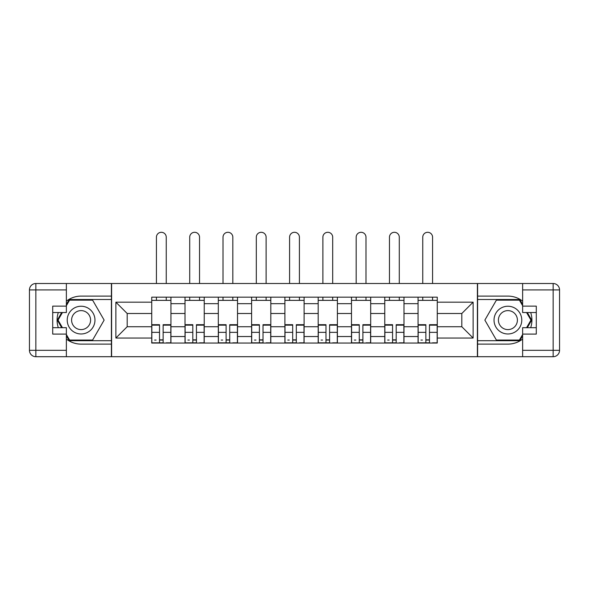 <?xml version="1.0" encoding="UTF-8"?>
<svg xmlns="http://www.w3.org/2000/svg" width="589" height="589" viewBox="0 0 589 589"><rect width="100%" height="100%" fill="white"/><g stroke="black" fill="none" stroke-linecap="round" stroke-linejoin="round"><path stroke-width="0.88" d="M66.366 339.073A24.009 24.009 0 0 0 81.091 344.116L111.395 344.116L111.395 356.706L477.605 356.706L477.605 344.116L507.909 344.116A24.009 24.009 0 0 0 522.634 339.073M522.634 301.148A24.009 24.009 0 0 0 507.909 296.098L477.605 296.098L477.605 283.508L111.395 283.508L111.395 296.098L81.091 296.098A24.009 24.009 0 0 0 66.366 301.148M185.02 343.048L185.02 303.674L170.935 303.674L170.935 343.048M170.935 303.674L170.935 297.165M185.02 303.674L185.02 297.165M204.228 297.165L204.228 343.048M218.313 343.048L218.313 297.165M237.522 297.165L237.522 343.048M251.606 343.048L251.606 297.165M270.815 297.165L270.815 343.048M284.899 343.048L284.899 297.165M304.101 297.165L304.101 343.048M318.185 343.048L318.185 297.165M337.394 297.165L337.394 343.048M351.478 343.048L351.478 297.165M370.687 297.165L370.687 343.048M384.772 343.048L384.772 297.165M403.98 297.165L403.98 343.048M418.065 343.048L418.065 297.165M418.065 326.726L403.98 326.726M384.772 326.726L370.687 326.726M351.478 326.726L337.394 326.726M318.185 326.726L304.101 326.726M284.899 326.726L270.815 326.726M251.606 326.726L237.522 326.726M218.313 326.726L204.228 326.726M185.02 326.726L170.935 326.726M418.065 313.495L403.98 313.495M384.772 313.495L370.687 313.495M351.478 313.495L337.394 313.495M318.185 313.495L304.101 313.495M284.899 313.495L270.815 313.495M251.606 313.495L237.522 313.495M218.313 313.495L204.228 313.495M185.02 313.495L170.935 313.495M127.187 326.726L151.734 326.726L151.734 313.495L127.187 313.495L127.187 326.726L115.878 338.034L115.878 302.179L151.734 302.179L151.734 313.495M437.266 313.495L437.266 326.726L461.813 326.726L461.813 313.495L437.266 313.495L437.266 297.165L151.734 297.165L151.734 302.179M437.266 302.179L473.122 302.179L473.122 338.034L437.266 338.034L437.266 326.726M151.734 326.726L151.734 343.048L437.266 343.048L437.266 338.034M151.734 338.034L115.878 338.034M477.392 356.706L477.392 283.508M111.608 356.706L111.608 283.508M163.146 339.846L159.523 339.846M151.734 300.368L170.935 300.368M196.439 339.846L192.809 339.846M185.02 300.368L204.228 300.368M229.732 339.846L226.102 339.846M218.313 300.368L237.522 300.368M263.025 339.846L259.396 339.846M251.606 300.368L270.815 300.368M296.311 339.846L292.689 339.846M284.899 300.368L304.101 300.368M329.604 339.846L325.975 339.846M318.185 300.368L337.394 300.368M362.898 339.846L359.268 339.846M351.478 300.368L370.687 300.368M396.191 339.846L392.561 339.846M384.772 300.368L403.98 300.368M429.477 339.846L425.854 339.846M418.065 300.368L437.266 300.368M115.878 302.179L127.187 313.495M461.813 326.726L473.122 338.034M461.813 313.495L473.122 302.179M166.245 283.508L166.245 237.198A4.911 4.911 0 0 0 161.334 232.294A4.911 4.911 0 0 0 156.424 237.198L156.424 283.508M159.523 324.694L159.523 342.835L151.837 342.835L151.837 324.694L159.523 324.694M163.146 340.059L159.523 340.059M156.107 340.059L154.612 340.059M166.562 342.835L170.832 342.835L170.832 324.694L163.146 324.694L163.146 342.835L156.424 342.835M170.832 342.835L166.245 342.835M166.245 297.165L166.245 300.368M156.424 297.165L156.424 300.368M58.311 312.531A24.009 24.009 0 0 0 58.311 327.683M111.395 283.508L66.366 283.508L66.366 312.531L52.708 312.531M111.395 356.706L35.855 356.706A6.405 6.405 0 0 1 29.45 350.308L29.45 289.913A6.405 6.405 0 0 1 35.855 283.508L66.366 283.508M111.395 344.116L111.395 296.098M52.708 327.683L66.366 327.683L66.366 356.706M66.366 306.133L52.708 306.133L52.708 334.088L66.366 334.088M111.395 299.514L69.207 299.514L66.366 304.425M66.366 335.789L69.207 340.7L111.395 340.7M61.69 312.531L57.317 320.107L61.69 327.683M530.689 327.683A24.009 24.009 0 0 0 530.689 312.531M477.605 356.706L522.634 356.706L522.634 327.683L536.292 327.683M477.605 283.508L553.145 283.508A6.405 6.405 0 0 1 559.55 289.913L559.55 350.308A6.405 6.405 0 0 1 553.145 356.706L522.634 356.706M477.605 296.098L477.605 344.116M536.292 312.531L522.634 312.531L522.634 283.508M522.634 334.088L536.292 334.088L536.292 306.133L522.634 306.133M477.605 340.7L519.793 340.7L522.634 335.789M522.634 304.425L519.793 299.514L477.605 299.514M527.31 327.683L531.683 320.107L527.31 312.531M67.22 320.107A13.871 13.871 0 0 0 81.091 333.978A13.871 13.871 0 0 0 94.969 320.107A13.871 13.871 0 0 0 81.091 306.236A13.871 13.871 0 0 0 67.22 320.107M71.6 320.107A9.498 9.498 0 0 0 81.091 329.604A9.498 9.498 0 0 0 90.588 320.107A9.498 9.498 0 0 0 81.091 310.609A9.498 9.498 0 0 0 71.6 320.107M66.366 305.706L69.576 300.154L92.613 300.154L104.135 320.107L92.613 340.059L69.576 340.059L66.366 334.508M62.427 327.683L58.053 320.107L62.427 312.531M494.031 320.107A13.871 13.871 0 0 0 507.909 333.978A13.871 13.871 0 0 0 521.78 320.107A13.871 13.871 0 0 0 507.909 306.236A13.871 13.871 0 0 0 494.031 320.107M498.412 320.107A9.498 9.498 0 0 0 507.909 329.604A9.498 9.498 0 0 0 517.4 320.107A9.498 9.498 0 0 0 507.909 310.609A9.498 9.498 0 0 0 498.412 320.107M522.634 334.508L519.424 340.059L496.387 340.059L484.865 320.107L496.387 300.154L519.424 300.154L522.634 305.706M526.573 312.531L530.947 320.107L526.573 327.683M199.531 283.508L199.531 237.198A4.911 4.911 0 0 0 194.628 232.294A4.911 4.911 0 0 0 189.717 237.198L189.717 283.508M192.809 324.694L192.809 342.835L185.13 342.835L185.13 324.694L192.809 324.694M196.439 340.059L192.809 340.059M189.4 340.059L187.906 340.059M199.855 342.835L204.125 342.835L204.125 324.694L196.439 324.694L196.439 342.835L189.717 342.835M204.125 342.835L199.531 342.835M199.531 297.165L199.531 300.368M189.717 297.165L189.717 300.368M232.824 283.508L232.824 237.198A4.911 4.911 0 0 0 227.921 232.294A4.911 4.911 0 0 0 223.01 237.198L223.01 283.508M226.102 324.694L226.102 342.835L218.423 342.835L218.423 324.694L226.102 324.694M229.732 340.059L226.102 340.059M222.686 340.059L221.192 340.059M233.148 342.835L237.411 342.835L237.411 324.694L229.732 324.694L229.732 342.835L223.01 342.835M237.411 342.835L232.824 342.835M232.824 297.165L232.824 300.368M223.01 297.165L223.01 300.368M266.118 283.508L266.118 237.198A4.911 4.911 0 0 0 261.207 232.294A4.911 4.911 0 0 0 256.303 237.198L256.303 283.508M259.396 324.694L259.396 342.835L251.709 342.835L251.709 324.694L259.396 324.694M263.025 340.059L259.396 340.059M255.979 340.059L254.485 340.059M266.434 342.835L270.704 342.835L270.704 324.694L263.025 324.694L263.025 342.835L256.303 342.835M270.704 342.835L266.118 342.835M266.118 297.165L266.118 300.368M256.303 297.165L256.303 300.368M299.411 283.508L299.411 237.198A4.911 4.911 0 0 0 294.5 232.294A4.911 4.911 0 0 0 289.589 237.198L289.589 283.508M292.689 324.694L292.689 342.835L285.002 342.835L285.002 324.694L292.689 324.694M296.311 340.059L292.689 340.059M289.273 340.059L287.778 340.059M299.727 342.835L303.998 342.835L303.998 324.694L296.311 324.694L296.311 342.835L289.589 342.835M303.998 342.835L299.411 342.835M299.411 297.165L299.411 300.368M289.589 297.165L289.589 300.368M332.697 283.508L332.697 237.198A4.911 4.911 0 0 0 327.793 232.294A4.911 4.911 0 0 0 322.882 237.198L322.882 283.508M325.975 324.694L325.975 342.835L318.296 342.835L318.296 324.694L325.975 324.694M329.604 340.059L325.975 340.059M322.566 340.059L321.071 340.059M333.021 342.835L337.291 342.835L337.291 324.694L329.604 324.694L329.604 342.835L322.882 342.835M337.291 342.835L332.697 342.835M332.697 297.165L332.697 300.368M322.882 297.165L322.882 300.368M365.99 283.508L365.99 237.198A4.911 4.911 0 0 0 361.079 232.294A4.911 4.911 0 0 0 356.176 237.198L356.176 283.508M359.268 324.694L359.268 342.835L351.589 342.835L351.589 324.694L359.268 324.694M362.898 340.059L359.268 340.059M355.852 340.059L354.357 340.059M366.314 342.835L370.577 342.835L370.577 324.694L362.898 324.694L362.898 342.835L356.176 342.835M370.577 342.835L365.99 342.835M365.99 297.165L365.99 300.368M356.176 297.165L356.176 300.368M399.283 283.508L399.283 237.198A4.911 4.911 0 0 0 394.372 232.294A4.911 4.911 0 0 0 389.469 237.198L389.469 283.508M392.561 324.694L392.561 342.835L384.875 342.835L384.875 324.694L392.561 324.694M396.191 340.059L392.561 340.059M389.145 340.059L387.65 340.059M399.6 342.835L403.87 342.835L403.87 324.694L396.191 324.694L396.191 342.835L389.469 342.835M403.87 342.835L399.283 342.835M399.283 297.165L399.283 300.368M389.469 297.165L389.469 300.368M432.576 283.508L432.576 237.198A4.911 4.911 0 0 0 427.666 232.294A4.911 4.911 0 0 0 422.755 237.198L422.755 283.508M425.854 324.694L425.854 342.835L418.168 342.835L418.168 324.694L425.854 324.694M429.477 340.059L425.854 340.059M422.438 340.059L420.944 340.059M432.893 342.835L437.163 342.835L437.163 324.694L429.477 324.694L429.477 342.835L422.755 342.835M437.163 342.835L432.576 342.835M432.576 297.165L432.576 300.368M422.755 297.165L422.755 300.368M384.772 303.674L370.687 303.674M351.478 303.674L337.394 303.674M318.185 303.674L304.101 303.674M284.899 303.674L270.815 303.674M251.606 303.674L237.522 303.674M218.313 303.674L204.228 303.674M418.065 303.674L403.98 303.674M384.772 336.54L370.687 336.54M351.478 336.54L337.394 336.54M318.185 336.54L304.101 336.54M284.899 336.54L270.815 336.54M251.606 336.54L237.522 336.54M218.313 336.54L204.228 336.54M185.02 336.54L170.935 336.54M418.065 336.54L403.98 336.54M159.523 325.15L151.837 325.15M159.523 332.351L151.837 332.351M170.832 325.15L163.146 325.15M170.832 332.351L163.146 332.351M66.366 289.913L35.855 289.913L35.855 350.308L66.366 350.308M29.45 289.913L35.855 289.913L35.855 283.508M35.855 356.706L35.855 350.308L29.45 350.308M522.634 350.308L553.145 350.308L553.145 289.913L522.634 289.913M559.55 350.308L553.145 350.308L553.145 356.706M553.145 283.508L553.145 289.913L559.55 289.913M192.809 325.15L185.13 325.15M192.809 332.351L185.13 332.351M204.125 325.15L196.439 325.15M204.125 332.351L196.439 332.351M226.102 325.15L218.423 325.15M226.102 332.351L218.423 332.351M237.411 325.15L229.732 325.15M237.411 332.351L229.732 332.351M259.396 325.15L251.709 325.15M259.396 332.351L251.709 332.351M270.704 325.15L263.025 325.15M270.704 332.351L263.025 332.351M292.689 325.15L285.002 325.15M292.689 332.351L285.002 332.351M303.998 325.15L296.311 325.15M303.998 332.351L296.311 332.351M325.975 325.15L318.296 325.15M325.975 332.351L318.296 332.351M337.291 325.15L329.604 325.15M337.291 332.351L329.604 332.351M359.268 325.15L351.589 325.15M359.268 332.351L351.589 332.351M370.577 325.15L362.898 325.15M370.577 332.351L362.898 332.351M392.561 325.15L384.875 325.15M392.561 332.351L384.875 332.351M403.87 325.15L396.191 325.15M403.87 332.351L396.191 332.351M425.854 325.15L418.168 325.15M425.854 332.351L418.168 332.351M437.163 325.15L429.477 325.15M437.163 332.351L429.477 332.351"/></g></svg>
